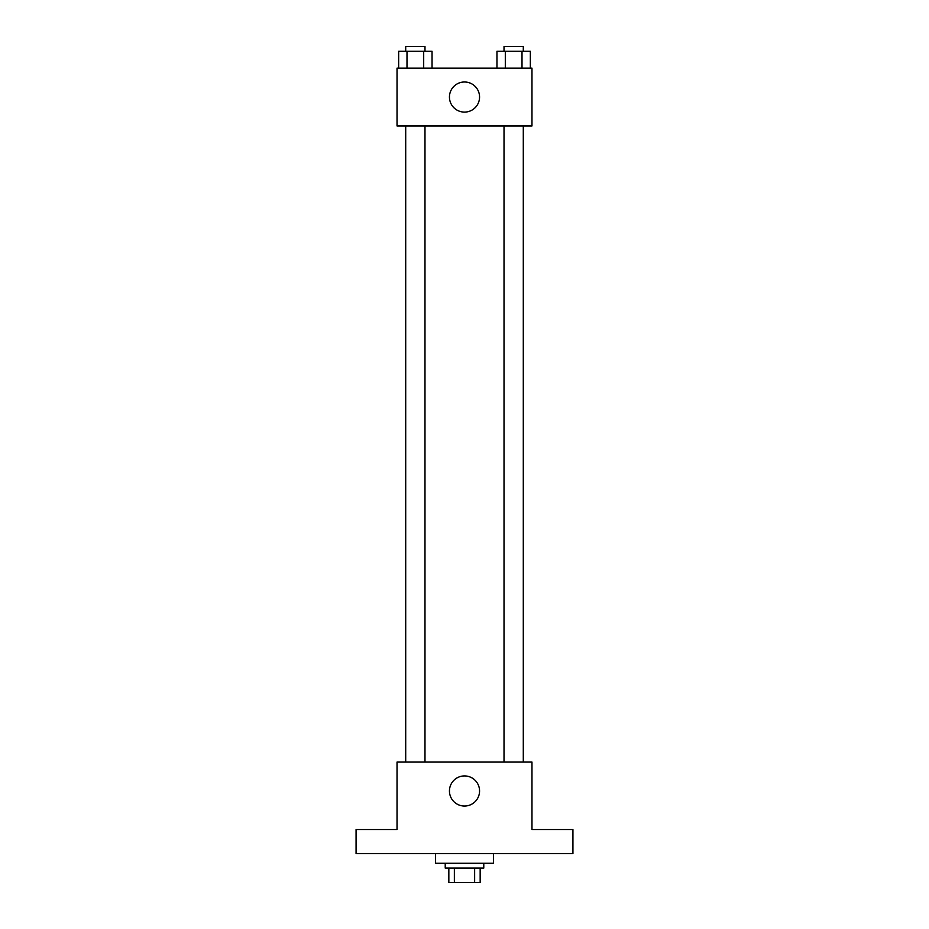 <?xml version="1.0" encoding="UTF-8"?>
<svg xmlns="http://www.w3.org/2000/svg" width="929" height="929" viewBox="0 0 929 929"><rect width="100%" height="100%" fill="white"/><g stroke="black" fill="none" stroke-linecap="round" stroke-linejoin="round"><path stroke-width="1.39" d="M474.638 868.092L474.638 882.55L448.835 882.55L448.835 868.092M474.638 882.55L480.165 882.55L480.165 868.092L480.165 882.55M483.777 863.273L483.777 868.092L445.223 868.092L445.223 863.273M454.362 868.092L454.362 882.55M435.585 853.635L435.585 863.273L493.415 863.273L493.415 853.635M572.926 853.635L356.074 853.635L356.074 829.539L397.031 829.539L397.031 762.07L531.969 762.07L531.969 829.539L572.926 829.539L572.926 853.635M479.561 790.985A15.061 15.061 0 0 1 456.975 804.026A15.061 15.061 0 0 1 456.975 777.945A15.061 15.061 0 0 1 479.561 790.985M504.017 762.07L504.017 125.961M424.983 125.961L424.983 762.07M531.969 125.961L397.031 125.961L397.031 68.131L531.969 68.131L531.969 125.961M479.561 97.046A15.061 15.061 0 0 1 456.975 110.086A15.061 15.061 0 0 1 456.975 84.005A15.061 15.061 0 0 1 479.561 97.046M530.343 68.131L530.343 51.269L496.957 51.269L496.957 68.131M522.005 51.269L522.005 68.131M505.306 51.269L505.306 68.131M504.017 51.269L504.017 46.45L523.294 46.45L523.294 51.269M432.043 68.131L432.043 51.269L398.657 51.269L398.657 68.131M423.694 51.269L423.694 68.131M406.995 51.269L406.995 68.131M405.706 51.269L405.706 46.45L424.983 46.45L424.983 51.269M523.294 762.07L523.294 125.961M405.706 125.961L405.706 762.07"/></g></svg>
